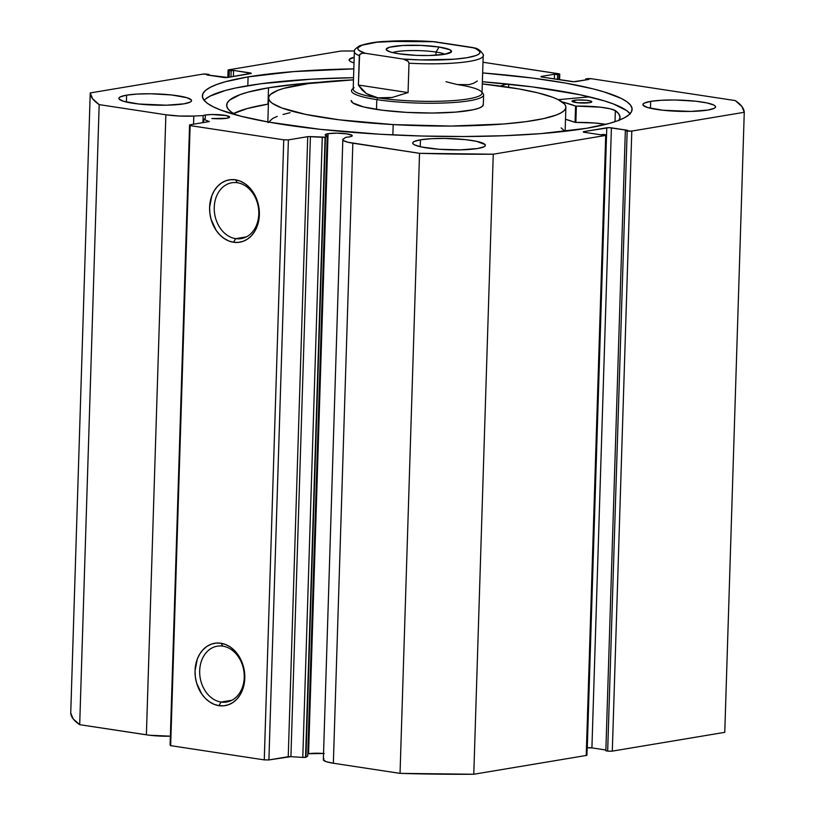 <?xml version="1.0" encoding="UTF-8"?>
<svg xmlns="http://www.w3.org/2000/svg" width="815" height="815" viewBox="0 0 815 815"><rect width="100%" height="100%" fill="white"/><g stroke="black" fill="none" stroke-linecap="round" stroke-linejoin="round"><path stroke-width="1.22" d="M324.187 753.549A13.549 2.099 1.8 0 0 308.569 753.722L328.058 133.67L325.195 134.76L327.223 136.044L307.734 756.096L327.223 136.044L325.45 137.175L305.961 757.227L307.734 756.096L305.961 757.227L302.793 757.441L322.271 137.389L302.793 757.441L305.533 757.359L325.45 137.175L310.403 136.594L290.914 756.646L302.793 757.441L290.914 756.646L310.403 136.594L307.724 136.655L288.235 756.707L290.914 756.646L268.899 759.937L288.388 139.885L268.899 759.937L288.235 756.707L307.724 136.655L288.388 139.885L283.752 139.834L264.264 759.886L268.899 759.937L264.264 759.886L170.661 745.654L190.139 125.602L170.661 745.654L264.264 759.886L283.752 139.834L190.139 125.602L189.579 124.868L170.091 744.92L170.661 745.654L170.091 744.92L189.579 124.868L209.18 121.588L203.668 119.357L204.83 118.837L203.434 119.245L209.292 121.547L189.579 124.868L190.139 125.602L283.752 139.834L288.388 139.885L308.264 136.594L324.268 137.399L327.223 136.044A13.549 2.099 -178.2 0 1 325.175 134.862A13.549 2.099 -178.2 0 1 328.058 133.67A13.549 2.099 -178.2 0 1 343.166 133.446A13.549 2.099 -178.2 0 1 352.263 135.718A13.549 2.099 -178.2 0 1 349.38 136.91L345.886 137.297L342.932 139.345L343.339 140.506L347.73 142.207L419.531 153.322L493.258 154.198L605.718 135.422L605.993 134.862L603.334 134.404L600.889 134.811L584.508 132.325L583.265 131.949L583.948 131.592L608.968 127.66L627.784 130.329L625.339 130.736L627.163 131.011L631.798 131.062L744.258 112.287L741.884 106.47L735.303 100.591L591.772 78.78L587.136 78.719L585.71 78.963L588.827 79.432L573.791 81.704L542.23 77.099L540.987 76.712L541.669 76.355L554.506 74.216L557.623 74.695L559.324 73.89L482.989 62.246L558.489 73.717A3.301 0.509 -178.2 0 1 559.752 74.165A3.301 0.509 -178.2 0 1 559.049 74.45L558.886 79.626L559.049 74.45L557.623 74.695L557.48 79.412L557.623 74.695L554.506 74.216L554.353 78.943L554.506 74.216L541.669 76.355L541.649 76.987L541.669 76.355A3.301 0.509 -178.2 0 0 540.966 76.651L540.966 76.661A3.301 0.509 -178.2 0 0 542.23 77.099L571.356 81.52A3.301 0.509 -178.2 0 0 575.991 81.582L588.827 79.432L585.71 78.963L585.679 79.962L585.71 78.963L587.136 78.719A3.301 0.509 -178.2 0 1 591.772 78.78L735.303 100.591A327.182 50.622 -178.2 0 1 744.258 112.287L724.769 732.339L612.309 751.114L724.769 732.339L744.258 112.287L631.798 131.062A3.301 0.509 -178.2 0 1 627.163 131.011L607.674 751.063L610.109 751.247L612.309 751.114L631.798 131.062L612.309 751.114A3.301 0.509 1.8 0 1 607.674 751.063L605.851 750.788L607.674 751.063L627.163 131.011L625.339 130.736L605.851 750.788L625.339 130.736L627.784 130.329L611.403 127.833L591.914 747.885L605.881 750.014L591.914 747.885L611.403 127.833A3.301 0.509 -178.2 0 0 606.768 127.782L587.279 747.834L591.914 747.885A3.301 0.509 1.8 0 0 587.279 747.834L606.768 127.782L583.948 131.592L583.927 132.213L583.948 131.592A3.301 0.509 -178.2 0 0 583.245 131.877L583.245 131.887A3.301 0.509 -178.2 0 0 584.508 132.325L600.889 134.811L605.158 134.689A3.301 0.509 -178.2 0 1 606.421 135.127A3.301 0.509 -178.2 0 1 605.718 135.422L586.23 755.474L586.912 755.118M205.36 115.017A13.549 2.099 -178.2 0 1 220.468 114.793A13.549 2.099 -178.2 0 1 229.565 117.065A13.549 2.099 -178.2 0 1 226.682 118.267L211.819 118.511A13.549 2.099 -178.2 0 0 226.682 118.267L229.524 117.217L226.295 115.587L211.798 114.518L205.36 115.017L205.237 118.827L205.36 115.017A13.549 2.099 -178.2 0 0 203.149 115.598L205.36 115.017M202.925 122.637L203.149 115.598L193.797 116.046L203.149 115.598L202.925 122.637M323.382 759.967L326.306 761.709L333.355 763.237L352.844 143.185A26.121 4.044 -178.2 0 1 342.83 139.671A26.121 4.044 -178.2 0 1 343.512 138.805L345.886 137.297A13.549 2.099 -178.2 0 0 349.38 136.91L351.764 136.258L352.162 135.453L347.068 133.894L337.084 133.161L328.058 133.67L308.569 753.722A13.549 2.099 1.8 0 0 307.805 753.865M237.399 182.743A28.311 22.097 -99.5 0 0 214.253 207.316A28.311 22.097 -99.5 0 0 235.647 238.652L233.508 242.259A31.612 24.684 80.5 0 1 209.608 207.255A31.612 24.684 80.5 0 1 235.464 179.82L237.399 182.743A28.311 22.097 80.5 0 1 258.732 210.576A28.311 22.097 80.5 0 1 241.189 238.622A28.311 22.097 80.5 0 1 235.647 238.652A28.311 22.097 80.5 0 1 214.314 210.83A28.311 22.097 80.5 0 1 231.857 182.774A28.311 22.097 80.5 0 1 237.399 182.743L235.464 179.82L240.303 181.154L244.908 183.64L249.115 187.185L252.762 191.637L255.716 196.843L257.846 202.589L259.364 214.824L257.092 226.478L254.626 231.531L251.377 235.79L247.485 239.101L243.094 241.332L238.377 242.391L233.508 242.259L228.669 240.924L224.064 238.438L219.846 234.893L216.199 230.441L211.126 219.49L209.903 213.418L209.608 207.255L211.88 195.6L214.345 190.547L217.595 186.289L221.486 182.978L225.877 180.747L230.594 179.687L235.464 179.82A31.612 24.684 80.5 0 1 259.364 214.824A31.612 24.684 80.5 0 1 233.508 242.259L235.647 238.652L246.436 236.849L235.647 238.652A28.311 22.097 -99.5 0 0 258.793 214.08A28.311 22.097 -99.5 0 0 237.399 182.743M222.841 646.152A28.311 22.097 -99.5 0 0 199.685 670.725A28.311 22.097 -99.5 0 0 221.079 702.061L218.94 705.668A31.612 24.684 80.5 0 1 195.05 670.664A31.612 24.684 80.5 0 1 220.906 643.229L222.841 646.152A28.311 22.097 80.5 0 1 244.164 673.974A28.311 22.097 80.5 0 1 226.621 702.031A28.311 22.097 80.5 0 1 221.079 702.061A28.311 22.097 80.5 0 1 199.746 674.239A28.311 22.097 80.5 0 1 217.299 646.183A28.311 22.097 80.5 0 1 222.841 646.152L220.906 643.229L225.735 644.563L230.35 647.049L234.557 650.594L238.204 655.046L241.148 660.242L244.51 672.069L244.795 678.223L242.524 689.887L240.058 694.93L236.819 699.199L232.927 702.499L228.536 704.731L223.809 705.8L218.94 705.668L214.111 704.323L209.496 701.837L205.288 698.302L201.641 693.85L196.568 682.899L195.335 676.827L195.05 670.664L197.322 659.009L199.787 653.956L203.027 649.698L206.918 646.387L211.309 644.156L216.036 643.086L220.906 643.229A31.612 24.684 80.5 0 1 244.795 678.223A31.612 24.684 80.5 0 1 218.94 705.668L221.079 702.061L231.868 700.258L221.079 702.061A28.311 22.097 -99.5 0 0 244.235 677.489A28.311 22.097 -99.5 0 0 222.841 646.152M248.096 76.895A214.977 33.262 -178.2 0 1 353.822 68.867L293.848 71.588L248.096 76.895L247.821 85.707L248.096 76.895L225.5 81.714L216.912 84.434L210.26 87.327L205.604 90.363L202.976 93.531L202.426 96.771L203.933 100.082L207.499 103.403L213.082 106.724L220.631 110.005L241.332 116.321L268.777 122.118L320.264 129.33L380.106 134.251L422.109 136.024L463.918 136.523L503.945 135.718L540.63 133.64L586.382 128.322A214.977 33.262 -178.2 0 1 346.65 131.877A214.977 33.262 -178.2 0 1 202.364 95.854A214.977 33.262 -178.2 0 1 248.096 76.895M482.653 72.922A214.977 33.262 -178.2 0 1 632.114 109.363A214.977 33.262 -178.2 0 1 586.382 128.322L608.988 123.513L617.576 120.793L624.229 117.9L628.885 114.854L631.503 111.696L632.063 108.446L630.555 105.145L626.99 101.814L621.407 98.493L604.404 92.003L593.157 88.896L565.702 83.11L532.552 78.067L482.653 72.922M630.087 113.713A214.977 33.262 1.8 0 0 482.378 81.734L532.277 86.879L579.944 94.734L604.129 100.816L613.573 104.025L626.715 110.626L630.28 113.957M205.329 99.175L209.985 96.139L225.215 90.526L235.647 88L261.625 83.67L311.412 79.198L353.547 77.68A214.977 33.262 1.8 0 0 247.821 85.707A214.977 33.262 1.8 0 0 204.127 100.327M650.655 101.376A36.349 5.623 -178.2 0 1 691.191 100.775A36.349 5.623 -178.2 0 1 715.59 106.867A36.349 5.623 -178.2 0 1 707.858 110.066L690.59 111.421L662.86 110.239L647.609 107.519L643.188 105.298L643.025 104.188L644.258 103.138L650.655 101.376L661.413 100.276L674.881 100.001L695.653 101.203L706.819 102.904L713.787 105.023L715.326 106.154L715.489 107.254L714.256 108.303L707.858 110.066A36.349 5.623 -178.2 0 1 667.322 110.667A36.349 5.623 -178.2 0 1 642.923 104.585A36.349 5.623 -178.2 0 1 650.655 101.376L650.441 108.263L650.655 101.376M420.448 139.813A36.349 5.623 -178.2 0 1 460.984 139.212A36.349 5.623 -178.2 0 1 485.383 145.304A36.349 5.623 -178.2 0 1 477.651 148.513L460.383 149.858L439.295 149.288L421.487 146.985L414.529 144.856L412.981 143.735L412.818 142.625L414.051 141.576L420.448 139.813L431.196 138.713L444.674 138.438L465.447 139.64L476.612 141.341L485.119 144.591L485.282 145.702L484.049 146.751L477.651 148.513A36.349 5.623 -178.2 0 1 437.115 149.114A36.349 5.623 -178.2 0 1 412.716 143.022A36.349 5.623 -178.2 0 1 420.448 139.813L420.234 146.71L420.448 139.813M126.62 95.151A36.349 5.623 -178.2 0 1 167.167 94.55A36.349 5.623 -178.2 0 1 191.566 100.642A36.349 5.623 -178.2 0 1 183.833 103.851L166.555 105.196L138.825 104.014L123.574 101.294L119.153 99.073L119 97.963L120.223 96.914L126.62 95.151L137.378 94.051L150.846 93.776L171.629 94.978L186.88 97.708L191.301 99.929L191.464 101.04L190.231 102.089L183.833 103.851A36.349 5.623 -178.2 0 1 143.287 104.452A36.349 5.623 -178.2 0 1 118.888 98.36A36.349 5.623 -178.2 0 1 126.62 95.151L126.407 102.038L126.62 95.151M308.569 753.722L323.545 753.488M324.024 758.857L323.443 759.397M342.83 139.671L323.351 759.723A26.121 4.044 1.8 0 0 333.355 763.237L352.844 143.185L419.531 153.322L400.043 773.374L333.355 763.237L400.043 773.374L473.78 774.25L586.23 755.474L473.78 774.25L493.258 154.198L605.718 135.422L586.23 755.474A3.301 0.509 1.8 0 0 586.932 755.179L606.421 135.127M170.366 736.22A26.121 4.044 1.8 0 1 146.384 734.814L165.873 114.762L179.443 116.025L193.797 116.046A26.121 4.044 -178.2 0 1 165.873 114.762L99.175 104.626L79.697 724.678L99.175 104.626L165.873 114.762L146.384 734.814L79.697 724.678A327.182 50.622 1.8 0 1 70.742 712.982L90.231 92.93L92.604 98.758L99.175 104.626A327.182 50.622 -178.2 0 1 90.231 92.93L202.691 74.155A3.301 0.509 -178.2 0 1 207.326 74.216L209.149 74.491L209.119 75.265L209.149 74.491L206.704 74.898L223.086 77.384A3.301 0.509 -178.2 0 0 227.721 77.445L250.541 73.635A3.301 0.509 -178.2 0 0 251.244 73.34L251.244 73.35A3.301 0.509 -178.2 0 0 249.971 72.892L249.95 73.727L249.971 72.892L233.589 70.406L233.406 76.488L233.589 70.406L231.144 70.813L230.961 76.905L231.144 70.813L229.331 70.538L229.117 77.211L229.331 70.538A3.301 0.509 -178.2 0 1 228.068 70.09A3.301 0.509 -178.2 0 1 228.77 69.805L341.22 51.019A327.182 50.622 -178.2 0 1 354.433 50.988L341.22 51.019L228.77 69.805L228.088 70.161L229.331 70.538L233.589 70.406L251.214 73.279L227.721 77.445L206.704 74.898L209.149 74.491L207.326 74.216L202.691 74.155L90.231 92.93L70.742 712.982L73.116 718.81L79.697 724.678L149.451 735.232L170.905 736.21M354.189 57.233A36.349 5.623 -178.2 0 0 349.105 59.913A36.349 5.623 -178.2 0 0 354.016 62.918L350.908 61.757L349.37 60.636L349.207 59.526L354.189 57.223M400.043 773.374A327.182 50.622 1.8 0 0 473.78 774.25L493.258 154.198A327.182 50.622 -178.2 0 1 419.531 153.322L400.043 773.374M193.797 116.046L193.542 124.206L193.797 116.046M203.668 119.357L203.567 122.535L203.668 119.357M351.184 100.5L352.915 102.975L363.582 106.928L382.418 110.239L406.553 112.378A66.096 10.228 -178.2 0 1 351.184 100.53L351.184 100.53M565.885 107.285A148.717 23.003 -178.2 0 0 482.307 83.914L518.748 88.906L537.982 92.89L552.57 97.24L557.949 99.501L564.601 104.106L565.804 106.388L565.579 108.64L563.929 110.84L560.863 112.949L556.421 114.966L543.554 118.623L525.838 121.659L503.955 123.972L451.153 126.06L393.187 124.593L392.861 134.923L393.187 124.593A148.717 23.003 -178.2 0 1 268.604 97.943A148.717 23.003 -178.2 0 1 353.486 79.86L308.64 83.558L283.854 88.356L278.068 90.251L270.56 94.387L268.909 96.578L268.685 98.829L269.887 101.121L272.516 103.424L281.909 107.977L305.584 114.385L338.877 119.764L393.187 124.593A148.717 23.003 -178.2 0 0 565.885 107.285L565.131 131.286M290.109 112.704L283.039 114.467M277.253 116.362L272.801 118.379L268.084 122.688M563.776 130.206L561.148 127.904M483.305 104.687A66.096 10.228 -178.2 0 1 406.553 112.378L432.317 113.03L455.779 112.103L473.383 109.73L479.098 108.1L482.439 106.266L483.275 104.289M445.021 54.238A28.087 4.35 1.8 0 0 436.056 52.068L439.051 47.026A32.722 5.063 -178.2 0 1 451.153 52.201A32.722 5.063 -178.2 0 1 398.718 53.759L416.414 55.369L429.087 55.522L444.623 54.31L451.49 51.783L449.951 49.766L439.051 47.026L421.355 45.426L402.824 45.487L389.702 47.219L386.279 49.012L386.422 50.01L390.395 52.007L398.718 53.759A32.722 5.063 -178.2 0 1 386.565 50.173A32.722 5.063 -178.2 0 1 402.376 45.518A32.722 5.063 -178.2 0 1 439.051 47.026L436.056 52.068A28.087 4.35 -178.2 0 1 445.021 54.238M435.954 55.237L436.056 52.068L435.954 55.237M353.211 88.377L352.355 89.171A66.096 10.228 1.8 0 0 376.805 99.624L377.875 97.82A64.446 9.974 -178.2 0 1 354.036 87.633M482.032 92.574A66.096 10.228 -178.2 0 1 483.611 94.897A66.096 10.228 -178.2 0 1 446.325 102.914A66.096 10.228 -178.2 0 1 376.805 99.624L376.499 109.414L376.805 99.624A66.096 10.228 -178.2 0 1 351.489 90.74A66.096 10.228 -178.2 0 1 353.211 88.529M446.009 81.724L457.327 84.556A64.446 9.974 -178.2 0 1 481.268 91.626A64.446 9.974 -178.2 0 1 450.125 100.795A64.446 9.974 -178.2 0 1 377.875 97.82L376.805 99.624A66.096 10.228 1.8 0 0 450.909 102.67A66.096 10.228 1.8 0 0 482.847 93.267L482.042 92.431M377.875 97.82A64.446 9.974 1.8 0 0 445.662 101.029A64.446 9.974 1.8 0 0 482.011 93.216L483.193 55.685A64.446 9.974 -178.2 0 1 408.987 63.213L408.06 92.584L392.076 97.484L377.875 97.82L366.393 93.582L358.386 85.035L359.313 55.665A64.446 9.974 -178.2 0 1 354.372 51.63L353.19 89.161A64.446 9.974 1.8 0 0 377.875 97.82L384.69 98.228L392.076 97.484L408.06 92.584L408.987 63.213L408.152 61.288L403.221 59.067L365.273 53.291L361.84 53.332L359.609 54.676L358.386 85.035L408.06 92.584L358.386 85.035L361.921 89.823L366.393 93.582L371.742 96.262L377.875 97.82M474.595 48.004L432.561 41.596M457.327 84.556L468.941 84.648L473.576 83.293L477.325 81.021M354.433 51.233A64.446 9.974 1.8 0 0 359.313 55.665L360.25 54.004L361.84 53.332L365.273 53.291L359.109 50.53L357.897 49.124L357.979 47.749L361.982 45.202L376.764 42.248L408.071 40.75L434.548 41.728L472.496 47.494L476.184 48.859L479.872 51.661L479.791 53.036L478.415 54.361L475.787 55.593L466.985 57.712L454.138 59.21L420.856 59.913L403.221 59.067L365.273 53.291A61.135 9.454 -178.2 0 1 370.784 43.083A61.135 9.454 -178.2 0 1 434.548 41.728L385.332 41.402C376.194 41.759 367.606 43.226 359.568 45.823C355.269 48.635 353.537 50.571 354.372 51.63M483.193 55.685C484.854 56.154 479.76 48.279 474.554 47.993L472.496 47.494A61.135 9.454 -178.2 0 1 466.985 57.712A61.135 9.454 -178.2 0 1 403.221 59.067L406.624 60.137L408.152 61.288L408.987 63.213A64.446 9.974 1.8 0 0 483.132 56.082M392.555 52.588A28.087 4.35 -178.2 0 1 436.056 52.068A28.087 4.35 1.8 0 0 392.555 52.588M574.106 100.306A9.912 1.538 -178.2 0 1 585.16 100.143A9.912 1.538 -178.2 0 1 591.822 101.804A9.912 1.538 -178.2 0 1 589.703 102.67L591.792 101.906L591.323 101.294L586.382 100.255L577.04 100.001L572.028 101.07L577.438 102.721L589.703 102.67A9.912 1.538 -178.2 0 1 578.65 102.843A9.912 1.538 -178.2 0 1 571.998 101.182A9.912 1.538 -178.2 0 1 574.106 100.306L574.045 102.181L574.106 100.306M236.258 114.996A196.792 30.45 -178.2 0 1 226.651 105.145A196.792 30.45 -178.2 0 1 268.512 87.796A196.792 30.45 -178.2 0 1 319.358 82.284L298.83 83.935L268.512 87.796L268.003 104.116L268.512 87.796L247.821 92.197L239.967 94.693L229.606 100.123L227.212 103.016L226.702 105.991L228.078 109.016L231.348 112.062L236.462 115.098M233.365 113.652L247.312 108.517L268.41 104.045A196.792 30.45 1.8 0 0 268.003 104.116A196.792 30.45 1.8 0 0 233.599 113.529M508.692 84.149L508.591 87.256L508.692 84.149M558.275 99.664L589.398 96.853L558.275 99.664M618.799 120.752L620.042 117.431L618.901 114.039L615.376 110.616L615.009 121.69L615.376 110.616A196.792 30.45 -178.2 0 1 620.042 117.513A196.792 30.45 -178.2 0 1 619.196 120.172M507.083 83.976L500.41 86.084L507.083 83.976M615.376 110.616L609.915 108.731L600.492 107.203L575.706 106.072L562.085 101.875A174.492 26.997 -178.2 0 1 575.563 106.042L575.054 122.362L565.508 119.275A174.492 26.997 1.8 0 1 575.054 122.362L575.859 122.433L575.054 122.362L575.563 106.042L576.378 106.123A30.42 4.707 -178.2 0 1 615.356 110.616L615.009 121.69L615.376 110.616M605.83 124.338L594.257 122.973L575.859 122.433L576.378 106.123L575.859 122.433A30.42 4.707 1.8 0 1 605.83 124.338M305.686 754.924L325.093 137.297M228.068 70.1L227.833 77.425M559.579 79.727L559.752 74.175M203.383 119.163L203.281 122.576M268.593 97.963L267.84 121.944M483.611 94.897L483.305 104.717"/></g></svg>
